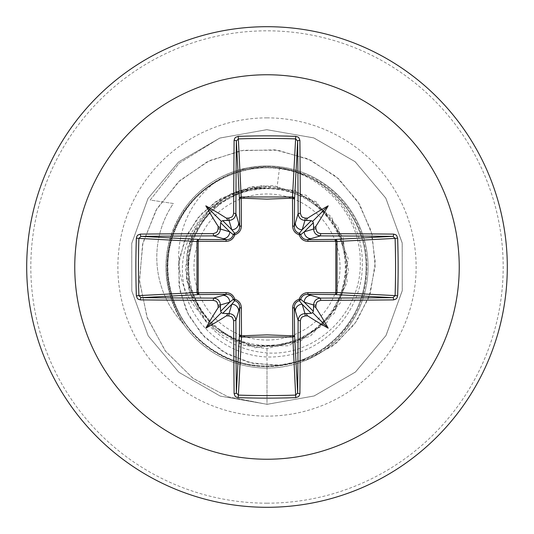 <?xml version="1.0" encoding="UTF-8"?>
<svg xmlns="http://www.w3.org/2000/svg" width="534" height="534" viewBox="0 0 534 534"><rect width="100%" height="100%" fill="white"/><g stroke="black" fill="none" stroke-linecap="round" stroke-linejoin="round"><path stroke-width="0.4" stroke-dasharray="2.67 2" d="M267 340.031A73.031 73.031 0 0 0 340.031 267A73.031 73.031 0 0 0 267 193.969A73.031 73.031 0 0 0 193.969 267A73.031 73.031 0 0 0 267 340.031M267 345.318A78.318 78.318 0 0 0 345.318 267A78.318 78.318 0 0 0 267 188.682A78.318 78.318 0 0 0 188.682 267A78.318 78.318 0 0 0 267 345.318M217.465 180.726C258.583 154.98 315.38 166.508 344.383 203.354C374.915 239.312 374.281 296.61 342.995 331.881C312.931 368.22 256.347 377.531 216.237 352.747C175.286 329.344 156.502 275.123 174.218 231.422C190.431 187.147 240.787 159.593 286.932 169.825C333.376 178.516 368.867 223.859 366.117 271.052C365.002 318.284 325.96 360.624 278.928 365.483C232.136 371.984 184.05 340.245 171.714 294.594C157.77 249.465 181.366 196.852 224.474 177.375C266.76 156.355 322.529 171.187 348.642 210.656C376.27 249.044 370.382 306.496 335.706 338.556C302.204 371.958 244.639 375.349 207.399 346.299C169.078 318.578 156.482 262.354 179.157 220.916C200.37 178.663 253.81 157.183 298.366 172.889C343.455 187.054 373.266 236.315 364.929 282.82C358.067 329.571 314.659 366.985 267 366.197C211.15 367.819 162.476 315.734 167.502 260.292C169.765 204.462 224.6 159.492 279.562 167.549C325.546 174.111 362.573 216.377 362.299 262.641C363.747 308.906 326.261 352.186 280.116 356.358C234.192 362.352 187.855 327.008 183.162 280.637C176.287 234.6 214.401 188.435 261.066 188.008C219.621 190.284 185.431 228.732 187.768 270.004C188.255 311.202 225.882 347.374 267 346.372C307.664 347.173 344.503 312.69 346.292 272.013C349.77 231.616 317.476 192.253 276.966 188.095L266.513 188.041L243.217 191.633L222.097 201.845L204.876 217.919L193.081 238.277L187.855 261.193L189.523 284.715L198.034 306.636L212.559 325.133L231.943 338.576L254.311 345.798L277.847 346.125L300.515 339.631L320.206 326.821L335.399 308.799L344.67 287.085L347.26 263.736L342.908 240.58L332.088 219.634L315.701 202.813L295.042 191.366L271.953 186.413L248.544 188.302L226.596 196.933L208.033 211.464L194.516 230.695L187.027 253.103L186.339 276.692L192.394 299.4L204.796 319.479L222.371 335.205L243.631 345.164L267 348.675L310.201 336.313L340.358 302.911L348.248 258.676L331.501 216.891L295.209 190.351L250.359 187.04L210.523 208L187.861 246.795L189.176 291.791L214.101 329.231L255.045 347.794L299.674 341.853L334.317 313.244L348.595 270.564L338.109 226.816L306.082 195.284L262.141 185.472L219.748 200.377L191.639 235.514L186.399 280.21L205.583 320.841L243.444 345.204L288.38 345.825L326.881 322.543L347.213 282.399L343.215 237.643L316.088 201.718L274.109 185.632L251.374 186.847L229.947 194.236L211.357 207.346L197.033 225.094L188.248 246.061L185.565 268.642L189.29 291.137L199.022 311.696C214.681 336.807 237.343 350.551 267 352.907C316.822 356.705 362.192 311.315 360.25 261.473C360.59 211.597 316.829 167.669 267 166.762L240.413 169.498A101.066 101.066 0 0 1 267 165.934A101.066 101.066 0 0 0 165.934 267A101.066 101.066 0 0 0 267 368.066A101.066 101.066 0 0 1 183.336 323.691L183.903 324.285C161.021 286.491 161.135 248.69 184.243 210.897C192.948 198.167 204.021 188.108 217.465 180.726C175.252 209.555 165.066 274.549 199.022 311.696M267 507.3A240.3 240.3 0 0 0 507.3 267A240.3 240.3 0 0 0 267 26.7A240.3 240.3 0 0 0 26.7 267A240.3 240.3 0 0 0 267 507.3A240.3 240.3 0 0 0 507.3 267A240.3 240.3 0 0 0 267 26.7M267 165.934A101.066 101.066 0 0 1 368.066 267A101.066 101.066 0 0 1 267 368.066A101.066 101.066 0 0 0 368.066 267A101.066 101.066 0 0 0 267 165.934A101.066 101.066 0 0 1 368.066 267A101.066 101.066 0 0 1 267 368.066M279.562 167.549L276.966 188.095M267 348.675L267 404.311L227.704 396.669L192.801 378.185L165.153 350.738L146.93 316.902L139.434 279.756L142.999 242.569L157.023 208.514L180.005 180.419L209.715 160.514L243.417 150.261L278.107 150.254L310.795 160.18L338.743 178.883L359.702 204.495L372.105 234.6L375.162 266.479L368.921 297.351L354.216 324.599L332.602 346.012L306.162 359.963L277.333 365.516L248.664 362.486L222.605 351.452L201.298 333.65L186.393 310.868L178.923 285.236L179.23 259.07L186.993 234.646L201.231 213.974L220.462 198.688L242.816 189.864L266.513 188.041M267 366.197L267 404.311L228.011 396.775L193.321 378.566L165.727 351.492L147.357 318.077L139.521 281.291L142.578 244.338L155.968 210.323L178.269 182.021L207.359 161.662L240.587 150.715L275.037 149.84L307.771 158.798L336.08 176.534L357.72 201.291L371.083 230.768L375.302 262.321L370.316 293.233L356.852 320.921L336.327 343.155L310.701 358.247L282.326 365.176L253.677 363.647L227.184 354.082L205.009 337.588L188.856 315.814L179.858 290.79L178.503 264.757L184.61 239.953L197.353 218.426L215.396 201.859L236.983 191.446L260.145 187.808L266.239 187.988M261.066 188.008L260.145 187.808M183.903 324.285A96.053 96.053 0 0 1 173.343 203.507L150.214 200.03L179.297 163.09L219.674 138.112L266.62 129.689L313.618 137.845L354.983 161.582L385.742 198.041L402.169 242.816L402.282 290.516L386.082 335.372L355.51 371.984L314.259 395.928L267.3 404.311L220.315 396.135L178.957 372.372L148.218 335.899L131.818 291.11L131.724 243.411L147.958 198.561L178.55 161.969L219.814 138.052L266.773 129.689L313.758 137.892L355.103 161.675L385.815 198.167L402.189 242.963L402.256 290.663L386.002 335.499L355.39 372.078L314.112 395.974L267.154 404.311L220.175 396.074L178.843 372.271L148.152 335.766L131.798 290.957L131.758 243.264L148.038 198.434L178.67 161.875L219.961 137.999L266.927 129.689L313.899 137.946L355.217 161.775L385.888 198.301L402.222 243.117L402.236 290.81L385.928 335.632L355.277 372.178L313.972 396.028L267 404.311L313.972 396.028L355.277 372.178L385.928 335.632L402.236 290.81L402.222 243.117L385.888 198.301L355.217 161.775L313.899 137.946L266.927 129.689L219.961 137.999L178.67 161.875L148.038 198.434L131.758 243.264L131.798 290.957L148.152 335.766L178.843 372.271L220.175 396.074L267.154 404.311L314.112 395.974L355.39 372.078L386.002 335.499L402.256 290.663L402.189 242.963L385.815 198.167L355.103 161.675L313.758 137.892L266.773 129.689L219.814 138.052L178.55 161.969L147.958 198.561L131.724 243.411L131.818 291.11L148.218 335.899L178.957 372.372L220.315 396.135L267.3 404.311L314.259 395.928L355.51 371.984L386.082 335.372L402.282 290.516L402.169 242.816L385.742 198.041L354.983 161.582L313.618 137.845L266.62 129.689L219.674 138.112L179.297 163.09L150.214 200.03L173.343 203.507A96.053 96.053 0 0 0 183.336 323.691C160.24 285.95 160.247 248.15 183.349 210.289C197.573 189.884 216.597 176.28 240.413 169.498M267 503.182A236.182 236.182 0 0 0 503.182 267A236.182 236.182 0 0 0 267 30.818A236.182 236.182 0 0 0 30.818 267A236.182 236.182 0 0 0 267 503.182M267 117.874A149.126 149.126 0 0 0 117.874 267A149.126 149.126 0 0 0 267 416.126A149.126 149.126 0 0 0 416.126 267A149.126 149.126 0 0 0 267 117.874M183.349 210.289L184.243 210.897"/><path stroke-width="0.8" d="M220.449 307.971C220.242 306.202 219.474 306.109 218.126 307.704A384.16 33.482 -90 0 1 218.106 305.188L217.031 302.177L215.823 301.096L213.286 300.362A383.766 10.046 180 0 1 140.375 299.894L138.313 299.267L137.291 298.346L136.35 295.769A382.331 167.603 -90 0 1 135.876 267A382.331 167.603 -90 0 1 136.35 238.231L138.9 238.384A380.281 166.708 90 0 0 138.426 267A380.281 166.708 90 0 0 138.9 295.616L141.056 297.658A381.71 9.992 -0 0 0 213.573 298.119C217.712 298.546 219.995 300.829 220.422 304.981A382.104 33.302 90 0 0 220.449 307.971L220.655 311.295L221.383 312.617L222.705 313.345L226.029 313.551A382.104 33.302 -0 0 0 229.019 313.578C233.178 314.012 235.467 316.295 235.881 320.427A381.71 9.992 90 0 0 236.342 392.944L238.384 395.1A380.281 166.708 -0 0 0 267 395.574A380.281 166.708 -0 0 0 295.616 395.1L297.658 392.944A381.71 9.992 -90 0 0 298.119 320.427C298.546 316.288 300.829 314.005 304.981 313.578A382.104 33.302 0 0 0 307.971 313.551L311.295 313.345L312.617 312.617L313.345 311.295L313.551 307.971A382.104 33.302 -90 0 0 313.578 304.981C314.012 300.822 316.295 298.533 320.427 298.119L320.714 300.362L317.723 301.423L316.649 302.624L315.894 305.188L313.578 304.981L304.24 302.184L300.662 299.26A2.063 2.043 -45 0 1 299.26 300.662L302.184 304.24L304.981 313.578L305.188 315.894L302.177 316.969L301.096 318.177L300.362 320.714L298.119 320.427L294.321 307.41L294.561 335.165A2.063 1.849 -3.1 0 1 292.498 337.021L241.501 337.021A2.063 1.849 3.1 0 1 239.439 335.165A2.063 0.667 -179.5 0 0 241.255 335.826L267 334.878L292.745 335.826L292.632 308.005C292.799 303.652 294.988 300.715 299.194 299.194C300.702 294.995 303.639 292.806 308.005 292.632L335.826 292.745A2.063 0.667 -89.5 0 1 335.165 294.561L307.41 294.321L320.427 298.119A381.71 9.992 0 0 0 392.944 297.658L395.1 295.616L397.65 295.769L397.022 297.892L396.115 298.953L393.625 299.894A383.766 10.046 180 0 1 320.714 300.362M300.362 320.714A383.766 10.046 90 0 1 299.894 393.625L299.267 395.687L298.346 396.709L295.769 397.65A382.331 167.603 180 0 1 267 398.124A382.331 167.603 180 0 1 238.231 397.65L241.501 337.021L241.368 308.005C241.194 303.639 239.005 300.702 234.806 299.194C233.285 294.988 230.348 292.799 225.995 292.632L198.174 292.745L198.174 241.255L225.995 241.368C230.361 241.194 233.298 239.005 234.806 234.806C239.012 233.285 241.201 230.348 241.368 225.995L241.255 198.174L267 199.122L292.745 198.174A2.063 0.667 -179.5 0 1 294.561 198.835L294.321 226.59L298.119 213.573L300.362 213.286L301.423 216.277L302.624 217.351L305.188 218.106A384.16 33.482 0 0 1 307.704 218.126C306.109 219.467 306.202 220.242 307.971 220.449A382.104 33.302 180 0 0 304.981 220.422C300.822 219.988 298.533 217.705 298.119 213.573A381.71 9.992 -90 0 0 297.658 141.056L295.616 138.9L295.769 136.35L297.892 136.978L298.953 137.885L299.894 140.375A383.766 10.046 90 0 1 300.362 213.286M393.625 299.894A2.063 0.681 89.5 0 0 392.944 297.658L335.165 294.561A2.063 1.849 -86.9 0 0 337.021 292.498L395.1 295.616A380.281 166.708 -90 0 0 395.1 238.384L392.944 236.342A381.71 9.992 180 0 0 320.427 235.881L307.41 239.679L335.165 239.439A2.063 0.667 89.5 0 1 335.826 241.255L337.021 241.501L337.021 292.498L335.826 292.745L335.826 241.255L308.005 241.368C303.652 241.201 300.715 239.012 299.194 234.806C294.995 233.298 292.806 230.361 292.632 225.995L292.498 196.979L295.616 138.9A380.281 166.708 180 0 0 238.384 138.9L236.342 141.056A381.71 9.992 90 0 0 235.881 213.573L239.679 226.59L239.439 198.835A2.063 1.849 176.9 0 1 241.501 196.979L292.498 196.979A2.063 1.849 -176.9 0 1 294.561 198.835L297.658 141.056A2.063 0.681 -0.5 0 1 299.894 140.375M267 74.76A192.24 192.24 0 0 1 459.24 267A192.24 192.24 0 0 1 267 459.24A192.24 192.24 0 0 1 74.76 267A192.24 192.24 0 0 1 267 74.76M267 26.7A240.3 240.3 0 0 1 507.3 267A240.3 240.3 0 0 1 267 507.3A240.3 240.3 0 0 1 26.7 267A240.3 240.3 0 0 1 267 26.7A240.3 240.3 0 0 0 26.7 267A240.3 240.3 0 0 0 267 507.3M238.231 397.65L236.108 397.022L235.047 396.115L234.106 393.625A2.063 0.681 -0.5 0 0 236.342 392.944L239.439 335.165L239.679 307.41L235.881 320.427L233.638 320.714L232.577 317.723L231.376 316.649L228.812 315.894L229.019 313.578L231.816 304.24L234.74 300.662A2.063 2.043 45 0 1 233.338 299.26L229.76 302.184L220.422 304.981L218.106 305.188M218.126 307.704A281.845 199.155 132 0 0 205.83 328.17A281.845 199.155 -42 0 0 226.296 315.874C227.891 314.533 227.798 313.758 226.029 313.551M136.35 238.231L136.978 236.108L137.885 235.047L140.375 234.106A2.063 0.681 89.5 0 0 141.056 236.342L138.9 238.384L196.979 241.501A2.063 1.849 93.1 0 1 198.835 239.439A2.063 0.667 -89.5 0 0 198.174 241.255L196.979 241.501L196.979 292.498L198.174 292.745A2.063 0.667 89.5 0 0 198.835 294.561A2.063 1.849 86.9 0 1 196.979 292.498L136.35 295.769M213.286 233.638L216.277 232.577L217.351 231.376L218.106 228.812A384.16 33.482 -90 0 1 218.126 226.296C219.467 227.891 220.242 227.798 220.449 226.029A382.104 33.302 90 0 0 220.422 229.019C219.988 233.178 217.705 235.467 213.573 235.881A381.71 9.992 180 0 0 141.056 236.342L198.835 239.439L226.59 239.679L213.573 235.881L213.286 233.638A383.766 10.046 0 0 0 140.375 234.106M218.106 228.812L220.422 229.019L229.76 231.816L233.338 234.74A2.063 2.043 135 0 1 234.74 233.338L231.816 229.76L229.019 220.422L228.812 218.106L231.823 217.031L232.904 215.823L233.638 213.286L235.881 213.573C235.454 217.712 233.171 219.995 229.019 220.422A382.104 33.302 180 0 0 226.029 220.449C227.798 220.242 227.891 219.474 226.296 218.126A281.845 199.155 -138 0 0 205.83 205.83A281.845 199.155 48 0 0 218.126 226.296M238.231 136.35L241.255 198.174A2.063 0.667 179.5 0 0 239.439 198.835L236.342 141.056A2.063 0.681 -179.5 0 0 234.106 140.375L234.733 138.313L235.654 137.291L238.231 136.35A382.331 167.603 -0 0 1 267 135.876A382.331 167.603 -0 0 1 295.769 136.35M305.188 218.106L304.981 220.422L302.184 229.76L299.26 233.338A2.063 2.043 -135 0 1 300.662 234.74L304.24 231.816L313.578 229.019L315.894 228.812L316.969 231.823L318.177 232.904L320.714 233.638L320.427 235.881C316.288 235.454 314.005 233.171 313.578 229.019A382.104 33.302 -90 0 0 313.551 226.029C313.758 227.798 314.526 227.891 315.874 226.296A281.845 199.155 -48 0 0 328.17 205.83A281.845 199.155 138 0 0 307.704 218.126M397.65 238.231L337.021 241.501A2.063 1.849 -93.1 0 0 335.165 239.439L392.944 236.342A2.063 0.681 -89.5 0 0 393.625 234.106L395.687 234.733L396.709 235.654L397.65 238.231A382.331 167.603 90 0 1 397.65 295.769M307.971 313.551C306.202 313.758 306.109 314.526 307.704 315.874A281.845 199.155 42 0 0 328.17 328.17A281.845 199.155 -132 0 0 315.874 307.704C314.533 306.109 313.758 306.202 313.551 307.971M213.286 300.362L213.573 298.119L226.59 294.321A2.063 0.607 89.5 0 1 225.995 292.632M313.551 226.029L313.345 222.705L312.617 221.383L311.295 220.655L307.971 220.449M226.029 220.449L222.705 220.655L221.383 221.383L220.655 222.705L220.449 226.029M222.705 313.345L231.816 304.24A6.869 6.835 16.7 0 1 238.678 311.075M241.368 308.005A2.063 0.607 -179.5 0 1 239.679 307.41C239.639 304.113 237.997 301.864 234.74 300.662A2.063 0.374 104.8 0 1 234.806 299.194A2.063 0.374 165.2 0 1 233.338 299.26C232.143 296.01 229.9 294.368 226.59 294.321L198.835 294.561L141.056 297.658A2.063 0.681 -89.5 0 0 140.375 299.894M222.925 295.322A6.869 6.835 73.3 0 1 229.76 302.184L220.655 311.295M220.655 222.705L229.76 231.816A6.869 6.835 106.7 0 1 222.925 238.678M225.995 241.368A2.063 0.607 -89.5 0 1 226.59 239.679C229.887 239.639 232.136 237.997 233.338 234.74A2.063 0.374 -165.2 0 1 234.806 234.806A2.063 0.374 -104.8 0 1 234.74 233.338C237.99 232.143 239.632 229.9 239.679 226.59A2.063 0.607 179.5 0 1 241.368 225.995M238.678 222.925A6.869 6.835 163.3 0 1 231.816 229.76L222.705 220.655M295.322 311.075A6.869 6.835 -16.7 0 1 302.184 304.24L311.295 313.345M308.005 292.632A2.063 0.607 -89.5 0 1 307.41 294.321C304.113 294.361 301.864 296.003 300.662 299.26A2.063 0.374 -165.2 0 1 299.194 299.194A2.063 0.374 -104.8 0 1 299.26 300.662C296.01 301.857 294.368 304.1 294.321 307.41A2.063 0.607 179.5 0 1 292.632 308.005M313.345 311.295L304.24 302.184A6.869 6.835 -73.3 0 1 311.075 295.322M311.295 220.655L302.184 229.76A6.869 6.835 -163.3 0 1 295.322 222.925M292.632 225.995A2.063 0.607 -179.5 0 1 294.321 226.59C294.361 229.887 296.003 232.136 299.26 233.338A2.063 0.374 104.8 0 1 299.194 234.806A2.063 0.374 165.2 0 1 300.662 234.74C301.857 237.99 304.1 239.632 307.41 239.679A2.063 0.607 89.5 0 1 308.005 241.368M311.075 238.678A6.869 6.835 -106.7 0 1 304.24 231.816L313.345 222.705M295.769 397.65L292.745 335.826A2.063 0.667 179.5 0 0 294.561 335.165L297.658 392.944A2.063 0.681 -179.5 0 0 299.894 393.625M205.83 328.17L221.383 312.617M328.17 328.17L312.617 312.617M328.17 205.83L312.617 221.383M205.83 205.83L221.383 221.383M234.106 393.625A383.766 10.046 -90 0 1 233.638 320.714M228.812 315.894A384.16 33.482 180 0 1 226.296 315.874M226.296 218.126A384.16 33.482 0 0 1 228.812 218.106M233.638 213.286A383.766 10.046 -90 0 1 234.106 140.375M315.874 226.296A384.16 33.482 90 0 1 315.894 228.812M320.714 233.638A383.766 10.046 -0 0 1 393.625 234.106M315.894 305.188A384.16 33.482 90 0 1 315.874 307.704M307.704 315.874A384.16 33.482 180 0 1 305.188 315.894"/></g></svg>
